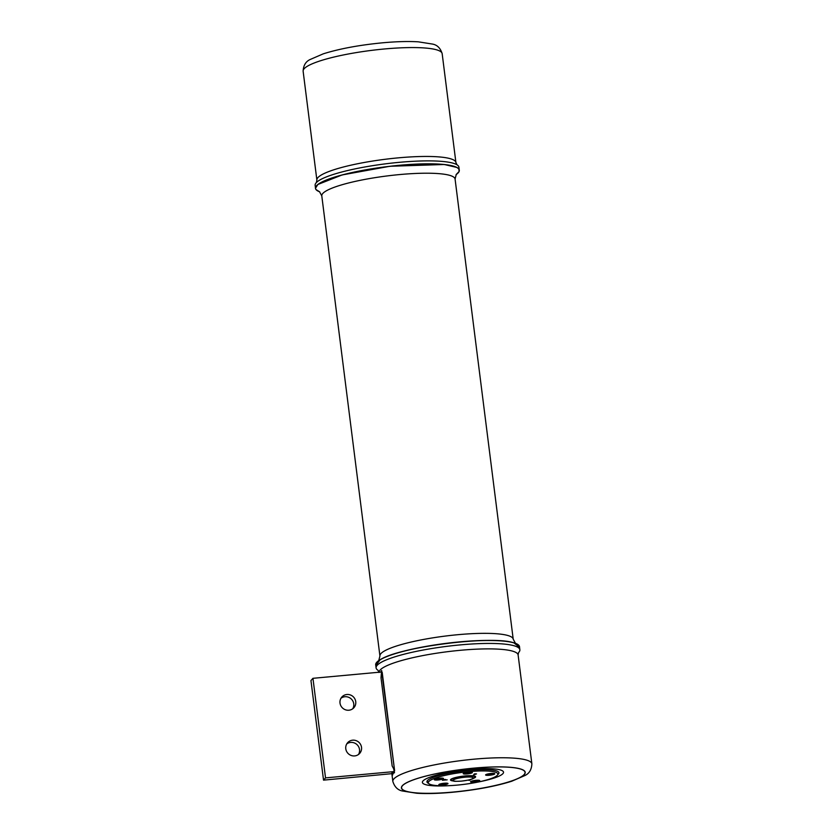 <?xml version="1.0" encoding="UTF-8"?>
<svg xmlns="http://www.w3.org/2000/svg" width="835" height="835" viewBox="0 0 835 835"><rect width="100%" height="100%" fill="white"/><g stroke="black" fill="none" stroke-linecap="round" stroke-linejoin="round"><path stroke-width="1.25" d="M346.89 694.501A8.037 7.766 41.6 0 0 342.726 708.174A8.037 7.766 41.6 0 0 354.854 698.864A8.037 7.766 41.6 0 0 346.89 694.501M352.787 708.717A8.037 7.766 41.6 0 0 340.983 698.248M394.485 772.709L394.005 769.411L392.158 765.987L381.021 677.832L381.48 672.008L312.948 678.312L310.954 680.556L323.531 780.14L392.074 773.638L392.492 775.172L393.16 773.356L394.485 772.709L391.886 772.824L392.586 774.17M312.948 678.312L325.525 777.886L323.531 780.14M393.692 772.02L393.045 772.751M325.525 777.886L394.068 771.592L394.005 769.411M352.662 740.186A8.037 7.766 41.6 0 0 348.498 753.859A8.037 7.766 41.6 0 0 360.626 744.538A8.037 7.766 41.6 0 0 352.662 740.186M393.859 769.87L393.661 768.315M358.559 754.402A8.037 7.766 41.6 0 0 346.755 743.933M477.693 782.124A40.905 7.066 172.8 0 0 503.338 771.634A40.905 7.066 172.8 0 0 469.928 769.421A40.905 7.066 172.8 0 0 423.627 780.349A40.905 7.066 172.8 0 0 449.867 785.631M378.078 670.328L377.994 670.275A72.457 12.515 -7.2 0 1 376.094 667.896A72.457 12.515 -7.2 0 1 460.346 644.881A72.457 12.515 -7.2 0 1 519.861 649.734A72.457 12.515 -7.2 0 1 518.608 652.532M524.14 774.536A62.228 10.751 172.8 0 0 473.925 768.158A62.228 10.751 172.8 0 0 402.47 785.714A62.228 10.751 172.8 0 0 452.685 792.091A62.228 10.751 172.8 0 0 524.14 774.536M381.689 670.536A1.399 1.012 174.6 0 0 381.605 670.755L394.621 770.705L382.19 672.269L381.021 677.832M392.012 773.45L392.408 775.057M393.87 772.719L394.068 771.592M381.428 673.177L381.939 673.887M381.804 671.705L381.605 670.755L381.084 672.259M381.553 670.63L380.77 672.081M459.208 169.62L458.906 167.177A72.457 12.515 172.8 0 0 456.922 164.745A72.457 12.515 172.8 0 0 399.38 162.324A72.457 12.515 172.8 0 0 316.455 182.489A72.457 12.515 172.8 0 0 315.139 185.339L315.442 187.781M440.807 778.136A4.175 0.72 -7.2 0 1 442.299 778.199L442.299 778.199A4.175 0.72 -7.2 0 1 441.652 779.222A4.175 0.72 -7.2 0 1 436.225 779.9A4.175 0.72 -7.2 0 1 435.327 779.076L435.327 779.076A4.175 0.72 -7.2 0 1 440.807 778.136M469.061 771.623A35.06 6.054 172.8 0 0 428.303 782.76A35.06 6.054 172.8 0 0 463.842 784.378A35.06 6.054 172.8 0 0 497.869 773.972A35.06 6.054 172.8 0 0 469.061 771.623M445.222 779.629L444.303 779.744M469.875 780.224L468.957 780.339M475.397 773.993L474.478 774.108M471.869 772.615A4.175 0.72 -7.2 0 1 466.327 773.857A4.175 0.72 -7.2 0 1 464.25 773.043L464.25 773.043A4.175 0.72 -7.2 0 1 471.222 772.166L471.222 772.166A4.175 0.72 -7.2 0 1 471.869 772.615M440.515 783.888A4.175 0.72 -7.2 0 1 446.84 783.23L446.84 783.23A4.175 0.72 -7.2 0 1 446.182 784.253A4.175 0.72 -7.2 0 1 440.755 784.942A4.175 0.72 -7.2 0 1 439.868 784.107L439.868 784.107A4.175 0.72 -7.2 0 1 440.515 783.888M471.41 781.915A4.175 0.72 -7.2 0 1 471.587 781.195L471.587 781.195A4.175 0.72 -7.2 0 1 478.57 780.318L478.57 780.318A4.175 0.72 -7.2 0 1 477.202 781.518A4.175 0.72 -7.2 0 1 471.41 781.915M490.782 774.953A4.175 0.72 -7.2 0 1 486.732 775.13A4.175 0.72 -7.2 0 1 486.659 774.358L486.659 774.358A4.175 0.72 -7.2 0 1 493.631 773.481L493.631 773.481A4.175 0.72 -7.2 0 1 490.782 774.953M465.596 776.132A3.883 0.668 172.8 0 0 460.095 776.832M497.357 775.224A35.06 6.054 -7.2 0 1 460.513 784.775A35.06 6.054 -7.2 0 1 428.303 782.781A35.06 6.054 -7.2 0 1 462.266 772.375A35.06 6.054 -7.2 0 1 497.869 773.972A35.06 6.054 -7.2 0 1 497.357 775.224M428.585 783.387A36.27 6.262 -7.2 0 1 460.617 771.279A36.27 6.262 -7.2 0 1 498.411 774.035A36.27 6.262 -7.2 0 1 497.743 774.64M519.172 648.325A72.457 12.515 172.8 0 0 513.702 642.814C492.337 635.164 399.13 646.948 380.342 659.66A72.457 12.515 172.8 0 0 376.418 666.361A72.457 12.515 -7.2 0 1 446.036 643.461A72.457 12.515 -7.2 0 1 519.172 648.325M451.599 780.266A11.815 2.046 -7.2 0 1 462.84 776.425A11.815 2.046 -7.2 0 1 474.677 777.343C472.934 778.825 472.693 779.598 461.379 781.132C452.894 781.476 454.365 781.393 451.599 780.266M379.069 672.238A70.067 12.107 -7.2 0 1 460.565 650.277A70.067 12.107 -7.2 0 1 518.117 654.974L518.545 652.584M391.886 773.857L392.836 781.414A70.067 12.107 -7.2 0 1 460.847 760.622A70.067 12.107 -7.2 0 1 531.874 763.848L518.117 654.974M452.654 792.133A62.406 10.782 -7.2 0 1 415.799 778.982A62.406 10.782 -7.2 0 1 521.457 769.265A62.406 10.782 -7.2 0 1 452.654 792.133M316.882 180.099L303.126 71.225A70.067 12.107 172.8 0 1 384.601 48.962A70.067 12.107 172.8 0 1 442.164 53.659L455.91 162.543A70.067 12.107 172.8 0 0 398.347 157.846A70.067 12.107 172.8 0 0 316.882 180.099L316.382 182.562M473.487 778.335A12.671 2.192 172.8 0 0 465.252 775.934A12.671 2.192 172.8 0 0 452.372 778.523A12.671 2.192 172.8 0 0 452.998 780.923M442.435 780.266L447.174 779.838L442.435 780.266M476.524 773.909L473.445 774.932L476.524 773.909M472.297 772.646A4.613 0.793 -7.2 0 1 464.855 774.035A4.613 0.793 -7.2 0 1 466.222 772.5A4.613 0.793 -7.2 0 1 472.297 772.646M440.233 783.94A4.613 0.793 -7.2 0 1 447.852 783.387A4.613 0.793 -7.2 0 1 442.153 785.046A4.613 0.793 -7.2 0 1 440.233 783.94M471.023 782.061A4.613 0.793 -7.2 0 1 475.449 780.37A4.613 0.793 -7.2 0 1 478.935 781.195A4.613 0.793 -7.2 0 1 471.023 782.061M490.844 775.089A4.613 0.793 -7.2 0 1 485.96 774.588A4.613 0.793 -7.2 0 1 493.809 773.44A4.613 0.793 -7.2 0 1 490.844 775.089M441.016 778.116A4.613 0.793 -7.2 0 1 441.308 779.472A4.613 0.793 -7.2 0 1 434.304 779.681A4.613 0.793 -7.2 0 1 441.016 778.116M375.771 665.286A72.499 12.525 -7.2 0 1 380.29 659.587A72.499 12.525 -7.2 0 1 446.026 643.367A72.499 12.525 -7.2 0 1 513.734 642.731A72.499 12.525 -7.2 0 1 519.537 647.125M378.735 660.652L379.925 656.028A67.176 11.606 -7.2 0 1 445.107 636.093A67.176 11.606 -7.2 0 1 513.212 639.192L515.508 643.378M379.925 656.028L321.788 195.881A67.176 11.606 -7.2 0 1 386.981 175.955A67.176 11.606 -7.2 0 1 455.075 179.045L513.212 639.192M319.69 191.831A72.499 12.525 -7.2 0 1 385.833 166.854A72.499 12.525 -7.2 0 1 456.108 174.599L459.135 171.467L458.822 168.941L456.985 167.47L444.241 164.495L389.924 166.269L342.131 174.932L317.864 184.472L315.442 188.313L315.964 189.535L319.69 191.831M315.609 187.27A72.457 12.515 -7.2 0 1 385.822 166.781A72.457 12.515 -7.2 0 1 458.926 169.161M461.463 781.09A10.093 1.743 -7.2 0 1 455.492 778.961A10.093 1.743 -7.2 0 1 472.589 777.385A10.093 1.743 -7.2 0 1 461.463 781.09M375.729 664.963L376.094 667.896M519.495 646.801L519.861 649.734M377.994 670.275L379.09 672.53M392.836 781.414C394.558 786.935 397.784 790.14 402.512 791.006L416.738 793.25C426.706 793.855 438.605 793.532 452.413 792.269C475.679 790.014 495.426 786.351 511.678 781.257L524.891 775.548C529.265 773.523 531.592 769.63 531.874 763.848M455.91 162.543L457.006 164.798M303.126 71.225C303.408 65.443 305.735 61.55 310.109 59.525L323.322 53.816C339.574 48.722 359.321 45.059 382.587 42.804C396.395 41.541 408.294 41.218 418.262 41.823L432.488 44.067C437.216 44.933 440.442 48.138 442.164 53.659M428.303 782.76L428.178 781.779M452.079 778.721L465.178 775.976C476.597 775.402 472.954 776.299 474.019 776.122L473.831 775.976M443.969 779.639L445.514 779.441M468.623 780.234L470.168 780.036M474.155 774.003L475.689 773.805M464.25 773.043L471.222 772.166M439.868 784.107L446.84 783.23M471.587 781.195L478.57 780.318M486.659 774.358L493.631 773.481M435.327 779.076L442.299 778.199M375.792 665.453L380.29 659.587M519.558 647.292L513.734 642.731M319.502 191.695L321.788 195.881M456.265 174.421L455.075 179.045"/></g></svg>
